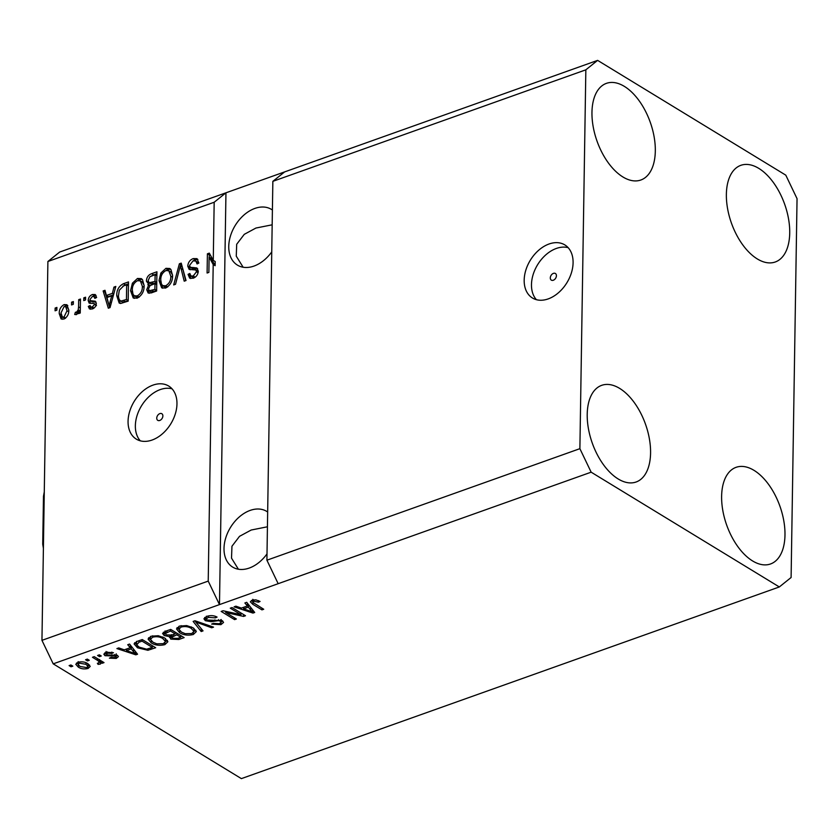 <?xml version="1.0" encoding="UTF-8"?>
<svg xmlns="http://www.w3.org/2000/svg" width="839" height="839" viewBox="0 0 839 839"><rect width="100%" height="100%" fill="white"/><g stroke="black" fill="none" stroke-linecap="round" stroke-linejoin="round"><path stroke-width="1.26" d="M553.31 280.247A3.891 2.685 -58.6 0 0 556.215 276.975A3.891 2.685 -58.6 0 0 555.387 273.493A3.891 2.685 -58.6 0 0 553.415 273.378A3.891 2.685 -58.6 0 0 550.51 276.65A3.891 2.685 -58.6 0 0 551.338 280.132A3.891 2.685 -58.6 0 0 553.31 280.247M548.203 298.904A31.095 21.468 -58.6 0 0 571.432 272.759A31.095 21.468 -58.6 0 0 564.825 244.904A31.095 21.468 -58.6 0 0 549.063 243.992A31.095 21.468 -58.6 0 0 525.833 270.137A31.095 21.468 -58.6 0 0 532.44 297.992A31.095 21.468 -58.6 0 0 548.203 298.904M568.15 247.662A31.095 21.468 -58.6 0 0 556.362 248.449A31.095 21.468 -58.6 0 0 534.139 271.71A31.095 21.468 -58.6 0 0 536.415 299.691M159.756 420.465A3.891 2.685 -58.6 0 0 162.661 417.203A3.891 2.685 -58.6 0 0 161.833 413.721A3.891 2.685 -58.6 0 0 159.861 413.606A3.891 2.685 -58.6 0 0 156.956 416.878A3.891 2.685 -58.6 0 0 157.784 420.36A3.891 2.685 -58.6 0 0 159.756 420.465M152.079 440.045A31.095 21.468 -58.6 0 0 175.309 413.9A31.095 21.468 -58.6 0 0 168.702 386.045A31.095 21.468 -58.6 0 0 152.95 385.132A31.095 21.468 -58.6 0 0 129.72 411.278A31.095 21.468 -58.6 0 0 136.327 439.133A31.095 21.468 -58.6 0 0 152.079 440.045M172.026 388.803A31.095 21.468 -58.6 0 0 160.239 389.59A31.095 21.468 -58.6 0 0 138.016 412.851A31.095 21.468 -58.6 0 0 140.291 440.821M267.662 512.021A32.648 22.538 -58.6 0 0 266.687 511.371A32.648 22.538 -58.6 0 0 250.137 510.416A32.648 22.538 -58.6 0 0 225.754 537.862A32.648 22.538 -58.6 0 0 232.686 567.112A32.648 22.538 -58.6 0 0 249.235 568.066A32.648 22.538 -58.6 0 0 267.001 553.897M272.402 210.033A32.648 22.538 -58.6 0 0 271.437 209.383A32.648 22.538 -58.6 0 0 254.888 208.429A32.648 22.538 -58.6 0 0 230.494 235.874A32.648 22.538 -58.6 0 0 237.437 265.124A32.648 22.538 -58.6 0 0 253.976 266.078A32.648 22.538 -58.6 0 0 271.752 251.91M618.186 478.964A51.305 28.243 -109.6 0 1 588.401 428.519A51.305 28.243 -109.6 0 1 601.678 385.342A51.305 28.243 -109.6 0 1 619.612 388.373A51.305 28.243 -109.6 0 1 649.386 438.818A51.305 28.243 -109.6 0 1 636.119 481.995A51.305 28.243 -109.6 0 1 618.186 478.964M622.926 176.977A51.305 28.243 -109.6 0 1 593.152 126.532A51.305 28.243 -109.6 0 1 606.419 83.355A51.305 28.243 -109.6 0 1 624.352 86.386A51.305 28.243 -109.6 0 1 654.126 136.83A51.305 28.243 -109.6 0 1 640.86 180.007A51.305 28.243 -109.6 0 1 622.926 176.977M757.334 258.957A51.305 28.243 -109.6 0 1 727.56 208.512A51.305 28.243 -109.6 0 1 740.827 165.335A51.305 28.243 -109.6 0 1 758.76 168.366A51.305 28.243 -109.6 0 1 788.534 218.811A51.305 28.243 -109.6 0 1 775.267 261.988A51.305 28.243 -109.6 0 1 757.334 258.957M752.593 560.945A51.305 28.243 -109.6 0 1 722.809 510.5A51.305 28.243 -109.6 0 1 736.086 467.323A51.305 28.243 -109.6 0 1 754.009 470.354A51.305 28.243 -109.6 0 1 783.794 520.799A51.305 28.243 -109.6 0 1 770.517 563.976A51.305 28.243 -109.6 0 1 752.593 560.945M272.172 224.81L255.926 228.04L244.264 234.343L236.692 244.264L236.262 256.178L243.142 267.242M267.431 526.787L251.186 530.028L239.524 536.331L231.952 546.241L231.522 558.155L238.402 569.23M579.885 448.676L585.842 69.826L597.62 60.377L785.786 175.152L797.05 198.654L791.104 577.505L779.316 586.954L591.149 472.179L579.885 448.676L266.907 560.2L272.853 181.339L284.641 171.901L59.684 252.046L47.896 261.495L214.176 202.251L213.263 260.363L215.183 261.537L215.12 265.701L213.2 264.526L208.219 581.102L41.95 640.346L47.896 261.495M585.842 69.826L272.853 181.339M597.62 60.377L284.641 171.901M591.149 472.179L278.17 583.692L266.907 560.2M213.2 264.526L209.11 257.07L208.869 272.392L207.097 273.021L207.401 253.808L209.299 253.126L213.263 260.363M198.256 271.721L195.98 270.011L189.132 269.371L187.747 266.12C188.125 262.387 189.95 259.88 193.232 258.601L197.008 258.653L198.853 263.058L197.071 263.939L195.802 261.002L193.043 260.908L189.53 265.428L190.317 267.274L196.861 267.956L198.277 271.175C197.973 274.647 196.284 276.996 193.232 278.212L189.687 278.16L188.062 274.343L189.845 273.462L190.904 275.989L193.211 275.989L196.504 271.763L195.833 269.906L197.616 271.018M173.683 284.924L179.378 263.792L181.214 263.131L186.027 280.53L184.202 281.18L180.354 265.669L175.529 284.264L173.683 284.924M165.944 268.323L169.782 268.501L170.946 269.539L172.572 275.517C172.687 281.159 170.369 285.333 165.619 288.05L161.675 287.819L159.011 280.583L160.857 273.053L165.944 268.323L167.863 269.497L170.674 269.235M137.491 278.464L141.33 278.632L142.494 279.681L144.119 285.659C144.235 291.301 141.917 295.475 137.166 298.181L133.223 297.96L130.559 290.714L132.405 283.194L137.491 278.464L139.41 279.639L142.221 279.377M112.374 293.367L113.957 287.095L115.813 286.435L110.045 307.598L108.315 308.217L103.145 290.955L104.99 290.294L106.396 295.496L112.374 293.367L113.705 294.174M55.08 310.808L55.133 308.06L56.905 307.42L56.863 310.168L55.08 310.808M59.244 313.681C59.076 309.601 60.702 306.571 64.131 304.599L66.921 304.735L68.798 310.136C68.924 314.164 67.298 317.142 63.911 319.072L61.111 318.935L59.244 313.681L61.142 314.845M71.535 304.945L71.577 302.197L73.36 301.568L73.308 304.305L71.535 304.945M78.572 306.906L78.688 299.659L80.471 299.03L80.25 313.01L78.467 313.639L78.509 311.405L76.37 314.635L74.702 314.489L75.395 312.255L76.601 312.077L78.216 309.874L78.572 306.906L80.324 307.976M83.764 300.582L83.806 297.845L85.578 297.205L85.536 299.953L83.764 300.582M88.179 300.519C88.42 297.551 89.846 295.548 92.458 294.51L95.227 294.531L96.632 297.488L94.849 298.369L94.01 296.555L92.311 296.545L89.962 299.544L90.35 300.666L95.279 301.222L96.317 303.571C96.034 306.266 94.702 308.07 92.3 308.962L89.458 308.93L88.315 306.413L90.088 305.532L90.78 307.001L92.269 306.98L94.534 304.484L93.989 303.519L89.165 303.141L88.179 300.519L90.098 301.683L90.213 300.53M95.992 305.375L93.989 303.519M116.768 295.758C116.558 290.168 118.771 286.162 123.438 283.718L128.482 281.925L128.178 301.138L120.638 303.477L119.19 303.068L116.768 295.758L118.593 296.87M149.866 285.742L146.395 281.149C146.605 277.363 148.356 274.867 151.67 273.661L156.935 271.784L156.631 290.997L151.324 292.895L148.136 292.989L146.71 289.738L148.681 285.029L147.769 284.725M240.971 614.704L230.274 608.181L232.057 607.551L245.491 615.742L243.604 616.424L225.67 612.46L236.378 618.993L234.605 619.622L221.16 611.432L223.069 610.75L240.971 614.704L241.003 613.005M205.345 620.682L203.929 618.763L206.814 616.371C210.599 615.197 214.018 615.438 217.081 617.095L215.476 617.84L208.24 617.378L206.268 618.983L207.076 620.021L222.209 620.65L223.562 622.423L220.919 624.667L211.648 624.09L213.253 623.356L219.294 623.734L221.15 622.255L220.395 621.269L218.465 620.64L211.187 621.699L205.345 620.682L205.387 617.934L204.706 617.441M201.192 631.536L193.138 621.416L194.973 620.755L213.536 627.132L211.711 627.782L195.728 622.014L203.038 630.876L201.192 631.536L201.234 628.789L196.861 623.283M176.557 628.841L179.536 626.093L186.688 625.579L193.033 627.771L196.326 631.589L193.306 634.504C187.978 635.731 183.416 635.133 179.63 632.7L176.547 628.967M148.104 638.982L151.083 636.235L158.235 635.721L164.58 637.913L167.873 641.73L164.853 644.646C159.515 645.873 154.963 645.275 151.177 642.842L148.094 639.108M130.244 647.698L127.727 644.719L129.584 644.058L137.554 654.21L135.824 654.819L116.904 648.578L118.76 647.918L124.266 649.826L130.244 647.698L130.297 644.971M71.032 666.774L69.113 665.6L70.895 664.97L72.815 666.145L71.032 666.774L71.063 665.075M779.316 586.954L241.38 778.623L53.214 663.848L41.95 640.346M208.219 581.102L219.482 604.604L278.17 583.692M214.176 202.251L225.953 192.802L219.482 604.604L53.214 663.848M78.331 667.141L75.793 664.32L77.943 662.286C81.834 661.405 85.117 661.866 87.791 663.67L90.224 666.418L88.074 668.463C84.236 669.344 80.995 668.903 78.331 667.141L78.363 665.075M87.487 660.912L85.568 659.737L87.34 659.108L89.27 660.283L87.487 660.912L87.508 659.213M97.523 660.377L92.458 657.283L94.23 656.654L104.015 662.611L102.232 663.25L100.67 662.296L101.058 663.334L100.302 664.1L98.1 664.383L97.376 663.292L98.75 662.967L99.201 661.709L97.523 660.377L97.555 658.678M98.75 662.967L99.233 659.706M99.495 656.633L97.565 655.469L99.348 654.829L101.267 656.004L99.495 656.633L99.516 654.934M104.99 655.699L103.805 654.179L106.05 652.27L113.433 652.679L111.828 653.424L107.319 653.172L106.532 654.913L117.408 655.322L118.414 656.633L116.243 658.426L109.395 658.164L111 657.43L114.786 657.598L115.824 656.067L104.99 655.699L104.833 652.826M106.06 651.484L106.532 654.913M116.233 653.833L116.191 656.58L115.845 654.714M137.481 647.802L134.072 643.891L137.208 641.342L142.252 639.549L155.687 647.739L147.895 650.277L137.481 647.802L137.512 645.894M164.203 635.532L162.567 633.455L165.43 631.285L170.705 629.407L184.14 637.609L178.833 639.496L170.757 639.108L169.856 636.707L164.203 635.532L164.245 632.795L163.427 632.207M169.541 637.504L169.877 635.605L170.799 636.361L170.757 639.108M247.4 605.957L244.873 602.979L246.729 602.318L254.699 612.47L252.969 613.078L234.06 606.838L235.906 606.178L241.412 608.086L247.4 605.957L247.442 603.231M252.193 600.2L255.822 599.833L260.08 601.437L258.475 602.182L253.682 601.185L252.927 602.444L263.719 609.25L261.946 609.88L252.822 604.321L250.358 601.804L252.193 600.2M252.812 599.298L252.927 602.444M89.521 664.991L88.116 665.715L88.074 668.463M78.121 664.236L76.548 663.009M86.721 667.592L87.896 666.365L86.018 664.31L79.296 663.156L78.121 664.373L80.009 666.449L86.721 667.592M86.039 662.768L86.018 664.31M79.317 661.929L79.296 663.156M102.264 661.552L102.232 663.25M100.701 660.597L100.67 662.296M100.69 661.205L100.302 664.1M100.344 661.363L99.474 661.562M98.121 663.156L98.1 664.383M111.849 652.092L111.828 653.424M107.34 651.913L107.319 653.172M117.282 655.249L116.285 655.679L116.243 658.426M114.461 654.535L114.45 655.773M106.029 653.434L105.032 652.952M135.31 651.893L135.824 654.819M130.16 644.792L129.542 644.069M131.22 646.145L130.265 646.481M133.537 651.83L131.241 648.862L126.427 650.582L135.289 653.665L133.537 651.83L133.579 649.145M131.283 646.219L131.241 648.862M135.32 651.368L135.289 653.665M126.448 649.05L126.427 650.582M147.916 648.935L147.895 650.277M136.432 644.331L134.68 642.664M152.341 647.414L142.043 641.132L138.991 642.223L136.684 644.939L139.284 647.184L146.647 649.187L152.341 647.414L152.373 645.715M142.064 639.612L142.043 641.132M136.453 641.395L136.684 644.939M139.012 640.702L138.991 642.223M167.412 640.335L165.524 641.657M164.884 642.81L164.853 644.646M151.209 640.881L151.177 642.842M150.464 639.601L148.576 637.776M150.496 636.455L150.443 639.328L153.002 642.234L156.778 643.828L163.269 643.691L165.535 641.541L162.776 638.531C159.997 636.728 156.62 636.277 152.667 637.189L150.443 639.328M165.535 641.541L165.556 638.563M162.797 636.99L162.776 638.531M152.688 635.784L152.667 637.189M171.513 636.728L170.799 636.361M164.968 633.183L164.245 632.795M180.825 635.574L180.794 637.283L176.777 634.829L171.502 637.378L171.544 634.63M176.809 633.13L176.777 634.829M172.047 634.997L172.32 638.343L177.878 638.322L180.794 637.283M175.236 632.176L175.204 633.875L170.495 631.001L164.968 633.697L165.01 630.949M170.516 629.47L170.495 631.001M165.44 631.285L165.965 634.892L171.932 635.039L175.204 633.875M166.992 630.729L166.971 632.26M195.865 630.194L193.977 631.515M193.337 632.679L193.306 634.504M179.661 630.739L179.63 632.7M178.917 629.47L177.029 627.635M178.948 626.324L178.896 629.198L181.455 632.092L185.23 633.686L191.722 633.55L193.987 631.4L191.229 628.39C188.45 626.586 185.083 626.135 181.119 627.048L178.896 629.198M193.987 631.4L194.008 628.421M191.25 626.848L191.229 628.39M181.14 625.642L181.119 627.048M211.732 626.513L211.711 627.782M195.739 621.017L195.728 622.014M195.728 621.867L194.879 620.797M215.497 616.35L215.476 617.84M208.261 615.952L208.24 617.378M222.755 621.038L221.16 621.846M220.951 622.779L220.919 624.667M220.416 619.906L220.395 621.269M218.486 619.601L218.465 620.64M211.208 620.503L211.187 621.699M206.279 618.385L205.387 617.934M243.635 614.609L243.604 616.424M225.691 611.327L225.67 612.46M234.626 617.924L234.605 619.622M252.455 610.152L252.969 613.078M247.306 603.052L246.687 602.329M248.365 604.405L247.411 604.741M250.683 610.089L248.386 607.121L243.572 608.841L252.434 611.925L250.683 610.089L250.725 607.405M248.428 604.479L248.386 607.121M252.466 609.628L252.434 611.925M243.593 607.31L243.572 608.841M258.496 600.609L258.475 602.182M253.703 599.822L253.682 601.185M261.967 608.181L261.946 609.88M252.854 602.329L252.822 604.321M252.78 601.521L251.396 600.546M56.884 309.13L55.133 308.06M64.697 306.476L66.05 305.774L64.131 304.599M66.05 305.774L67.802 305.543M62.159 319.302L61.163 314.94M65.652 318.075L63.984 317.069L67.026 310.776L65.715 306.717L64.058 306.613L61.016 312.916L62.327 316.964L65.264 318.38M68.798 309.906L67.634 307.882L65.715 306.717M68.693 311.804L67.026 310.776M62.327 316.964L63.984 317.069M73.329 303.267L71.577 302.197M80.439 300.729L78.688 299.659M80.261 312.475L78.509 311.405M77.083 314.185L77.314 313.419L75.395 312.255M77.314 313.419L78.52 313.241M77.933 312.884L76.601 312.077M79.715 312.139L80.135 311.049L78.216 309.874M80.135 311.049L80.292 310.273M85.557 298.915L83.806 297.845M92.951 296.387L94.377 295.685L92.458 294.51M94.377 295.685L96.013 295.38M96.024 297.793L94.01 296.555M96.024 302.061L92.269 301.83L90.35 300.666M90.643 309.255L90.234 307.577L88.315 306.413M90.234 307.577L91.063 307.168M90.78 307.001L93.653 308.301M94.02 308.049L92.269 306.98M95.908 304.693L96.454 305.648L94.241 303.676M90.36 303.403L90.098 301.683M115.394 287.966L113.957 287.095M109.731 307.714L105.064 292.119L103.145 290.955M113.527 294.814L108.315 296.67L106.396 295.496M110.056 301.988L111.755 295.821L106.952 297.541L109.206 305.91L110.056 301.988L111.356 302.785M113.045 296.607L111.755 295.821M110.318 306.592L109.206 305.91M122.872 286.183L125.357 284.893L123.438 283.718M125.357 284.893L128.451 283.792M120.218 303.435L118.698 297.73M122.934 302.25L120.292 300.813L122.934 302.25L128.189 300.761M126.437 299.523L126.668 284.799L123.616 285.889L119.306 290.21L118.551 295.15C118.257 298.139 119.086 300.11 121.015 301.075L126.437 299.523L128.189 300.593M128.419 285.868L126.668 284.799M125.357 301.767L123.438 300.593M134.261 298.401L132.478 292.318M132.405 291.846L130.559 290.714M133.789 284.043L132.405 283.194M137.302 280.771L139.41 279.639M139.106 297.111L137.187 295.947C140.826 293.818 142.546 290.588 142.336 286.256L140.344 280.876L137.47 280.708C133.915 282.774 132.205 285.921 132.331 290.147L133.013 294.227L134.271 295.748L136.191 296.922L139.264 297.048M144.119 285.239L142.273 282.04L140.344 280.876M144.035 287.295L142.336 286.256M134.271 295.748L137.187 295.947M151.146 276.094L156.903 273.65M149.216 293.304L148.629 290.902L146.71 289.738M148.629 290.902L148.692 290.084M148.975 285.208L148.325 282.324L146.395 281.149M148.325 282.324L148.346 281.789M156.767 282.47L155.016 281.401L155.121 274.668L149.866 276.776L148.178 280.499L149.08 282.785L150.999 283.949L156.767 282.638M156.641 290.462L154.89 289.392L154.984 283.645L150.087 285.575L148.493 288.784L149.248 290.776L151.167 291.951L156.641 290.619M156.736 284.715L154.984 283.645M149.248 290.776L154.89 289.392M156.872 275.727L155.121 274.668M149.08 282.785L155.016 281.401M162.714 288.259L160.931 282.177M160.857 281.715L159.011 280.583M162.252 273.902L160.857 273.053M165.755 270.63L167.863 269.497M167.569 286.98L165.64 285.805C169.279 283.687 170.999 280.457 170.789 276.115L168.796 270.735L165.923 270.567C162.367 272.633 160.658 275.779 160.784 280.006L161.466 284.085L162.724 285.606L164.643 286.781L167.716 286.917M172.572 275.108L170.726 271.909L168.796 270.735M172.488 277.153L170.789 276.115M162.724 285.606L165.64 285.805M180.993 266.068L181.297 264.956L179.378 263.792M185.692 280.646L182.273 266.844M182.231 266.823L180.354 265.669M192.918 260.95L195.151 259.775L193.232 258.601M195.151 259.775L197.878 259.429M198.591 263.184L195.802 261.002M190.317 267.274L192.236 268.449L197.689 268.763M190.778 278.548L189.981 275.517L188.062 274.343M190.904 275.989L192.823 277.164L195.13 277.153L193.211 275.989M198.098 272.738L196.504 271.763M190.243 269.759L189.666 267.295L187.747 266.12M189.666 267.295L189.719 266.571M215.12 265.701L211.029 258.244L209.11 257.07M209.278 257.174L209.32 254.972L207.401 253.808M209.32 254.972L210.149 254.678M43.397 548.339L42.726 544.154L43.481 496.279L44.289 491.801M111.912 654.745L111.891 656.15M150.894 647.939L150.863 649.459M178.864 637.965L178.833 639.496M173.663 634.42L173.642 635.952M198.549 621.982L198.528 623.052M214.878 619.874L214.857 621.059M93.937 302.009L92.017 300.834M153.589 274.835L151.67 273.661M153.904 291.594L151.985 290.43M153.663 283.739L151.733 282.575M182.912 269.634L180.993 268.459M195.665 268.711L193.746 267.536M87.896 666.365L87.938 663.618M78.121 664.373L78.163 661.625M99.463 662.254L99.505 659.517M206.268 618.983L206.31 616.235M221.15 622.255L221.202 619.507M94.136 303.603L96.055 304.777"/></g></svg>
